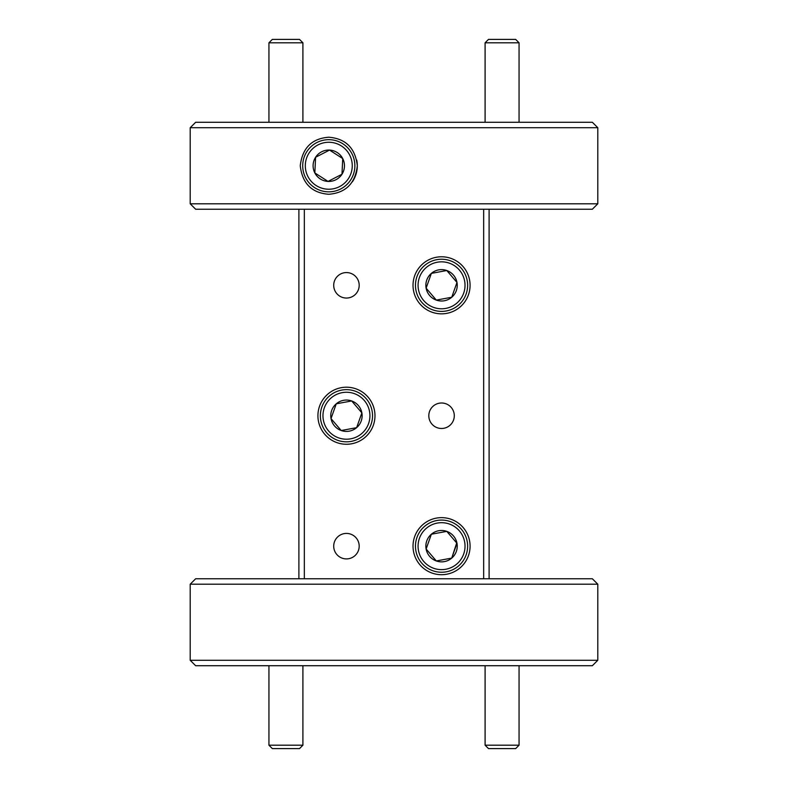 <?xml version="1.0" encoding="UTF-8"?>
<svg xmlns="http://www.w3.org/2000/svg" width="788" height="788" viewBox="0 0 788 788"><rect width="100%" height="100%" fill="white"/><g stroke="black" fill="none" stroke-linecap="round" stroke-linejoin="round"><path stroke-width="1.18" d="M394 665.722L195.641 665.722L190.203 660.285L597.796 660.285L592.359 665.722L394 665.722M394 209.224L195.641 209.224L190.203 203.797L597.796 203.797L592.359 209.224L394 209.224M328.783 194.281C311.841 193.001 302.326 183.506 300.258 165.805C302.296 148.046 311.802 138.511 328.783 137.22C345.784 138.619 355.289 148.114 357.319 165.697C355.368 183.318 345.853 192.853 328.783 194.281M195.641 578.776L190.203 584.203L195.641 578.776L592.359 578.776L597.796 584.203L190.203 584.203L190.203 660.285L195.641 665.722M195.641 122.278L190.203 127.715L195.641 122.278L592.359 122.278L597.796 127.715L190.203 127.715L190.203 203.797L195.641 209.224M441.556 256.78A28.535 28.535 0 0 0 413.02 285.315A28.535 28.535 0 0 0 441.556 313.841A28.535 28.535 0 0 0 470.081 285.315A28.535 28.535 0 0 0 441.556 256.78M346.444 387.204A28.535 28.535 0 0 0 317.919 415.739A28.535 28.535 0 0 0 346.444 444.265A28.535 28.535 0 0 0 374.98 415.739A28.535 28.535 0 0 0 346.444 387.204M441.556 517.637A28.535 28.535 0 0 0 413.02 546.163A28.535 28.535 0 0 0 441.556 574.698A28.535 28.535 0 0 0 470.081 546.163A28.535 28.535 0 0 0 441.556 517.637M346.444 272.569A12.746 12.746 0 0 0 333.708 285.315A12.746 12.746 0 0 0 346.444 298.051A12.746 12.746 0 0 0 359.19 285.315A12.746 12.746 0 0 0 346.444 272.569M346.444 533.417A12.746 12.746 0 0 0 333.708 546.163A12.746 12.746 0 0 0 346.444 558.909A12.746 12.746 0 0 0 359.19 546.163A12.746 12.746 0 0 0 346.444 533.417M441.556 402.993A12.746 12.746 0 0 0 428.81 415.739A12.746 12.746 0 0 0 441.556 428.485A12.746 12.746 0 0 0 454.292 415.739A12.746 12.746 0 0 0 441.556 402.993M597.796 203.797L597.796 127.715L597.796 203.797L592.359 209.224M597.796 660.285L597.796 584.203L597.796 660.285L592.359 665.722M304.335 209.224L304.335 578.776M483.665 578.776L483.665 209.224M489.102 209.224L489.102 578.776M298.898 578.776L298.898 209.224M352.384 181.792A28.535 28.535 0 0 0 356.737 160.053M597.796 127.715L592.359 122.278M190.203 584.203L190.203 660.285M190.203 127.715L190.203 203.797M597.796 584.203L592.359 578.776M302.907 745.202L299.509 748.6L272.333 748.6L268.944 745.202L302.907 745.202L302.907 665.722M485.093 42.798L488.491 39.4L515.667 39.4L519.056 42.798L485.093 42.798L485.093 122.278M328.596 430.987A23.473 23.473 0 0 0 361.692 433.587A23.473 23.473 0 0 0 364.302 400.491A23.473 23.473 0 0 0 331.206 397.881A23.473 23.473 0 0 0 328.596 430.987M366.282 398.797A26.083 26.083 0 0 1 363.386 435.577A26.083 26.083 0 0 1 326.616 432.681A26.083 26.083 0 0 1 329.512 395.901A26.083 26.083 0 0 1 366.282 398.797M334.516 425.924A15.691 15.691 0 0 0 361.869 412.882A15.691 15.691 0 0 0 336.259 403.811A15.691 15.691 0 0 0 334.516 425.924M336.121 424.565L341.214 430.524L356.639 427.667L361.869 412.882L351.684 400.954L336.259 403.811L331.019 418.595L336.121 424.565M350.818 401.112L336.259 403.811L331.019 418.595L341.214 430.524L356.639 427.667L361.869 412.882M423.698 561.411A23.473 23.473 0 0 0 456.794 564.021A23.473 23.473 0 0 0 459.404 530.915A23.473 23.473 0 0 0 426.308 528.315A23.473 23.473 0 0 0 423.698 561.411M461.384 529.231A26.083 26.083 0 0 1 458.488 566.001A26.083 26.083 0 0 1 421.718 563.105A26.083 26.083 0 0 1 424.614 526.325A26.083 26.083 0 0 1 461.384 529.231M429.618 556.358A15.691 15.691 0 0 0 456.981 543.306A15.691 15.691 0 0 0 431.361 534.234A15.691 15.691 0 0 0 429.618 556.358M431.223 554.988L436.316 560.957L451.741 558.091L456.981 543.306L446.786 531.378L431.361 534.234L426.131 549.019L431.223 554.988M437.182 560.79L451.741 558.091L456.695 542.971M445.919 531.536L431.361 534.234L426.131 549.019L436.316 560.957M423.698 300.553A23.473 23.473 0 0 0 456.794 303.163A23.473 23.473 0 0 0 459.404 270.067A23.473 23.473 0 0 0 426.308 267.457A23.473 23.473 0 0 0 423.698 300.553M461.384 268.373A26.083 26.083 0 0 1 458.488 305.143A26.083 26.083 0 0 1 421.718 302.247A26.083 26.083 0 0 1 424.614 265.477A26.083 26.083 0 0 1 461.384 268.373M429.618 295.5A15.691 15.691 0 0 0 456.981 282.449A15.691 15.691 0 0 0 431.361 273.377A15.691 15.691 0 0 0 429.618 295.5M431.223 294.131L436.316 300.1L451.741 297.243L456.981 282.449L446.786 270.52L431.361 273.377L426.131 288.172L431.223 294.131M437.182 299.942L451.741 297.243L456.981 282.449L446.786 270.52L431.361 273.377L426.131 288.172L436.316 300.1M519.056 745.202L515.667 748.6L488.491 748.6L485.093 745.202L519.056 745.202L519.056 665.722M268.944 42.798L272.333 39.4L299.509 39.4L302.907 42.798L268.944 42.798L268.944 122.278M339.529 186.628A23.473 23.473 0 0 0 349.655 155.009A23.473 23.473 0 0 0 318.037 144.874A23.473 23.473 0 0 0 307.911 176.492A23.473 23.473 0 0 0 339.529 186.628M316.845 142.559A26.083 26.083 0 0 1 351.98 153.818A26.083 26.083 0 0 1 340.721 188.943A26.083 26.083 0 0 1 305.596 177.694A26.083 26.083 0 0 1 316.845 142.559M335.964 179.703A15.691 15.691 0 0 0 329.542 150.084A15.691 15.691 0 0 0 314.836 172.936A15.691 15.691 0 0 0 335.964 179.703M335.008 177.832L341.982 174.246L342.731 158.575L329.542 150.084L315.594 157.265L314.836 172.936L328.035 181.417L335.008 177.832M341.982 174.246L342.731 158.575L329.542 150.084L315.594 157.265L314.836 172.936L328.035 181.417L341.982 174.246M268.944 745.202L268.944 665.722M519.056 122.278L519.056 42.798M485.093 745.202L485.093 665.722M302.907 122.278L302.907 42.798"/></g></svg>
